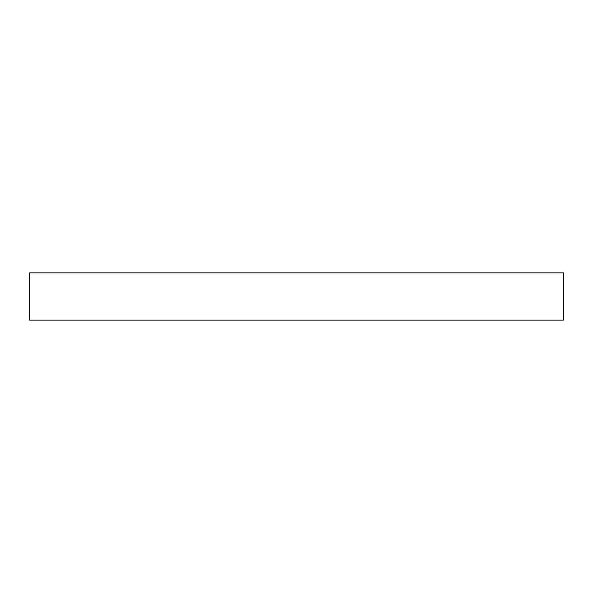 <?xml version="1.0" encoding="UTF-8"?>
<svg xmlns="http://www.w3.org/2000/svg" width="593" height="593" viewBox="0 0 593 593"><rect width="100%" height="100%" fill="white"/><g stroke="black" fill="none" stroke-linecap="round" stroke-linejoin="round"><path stroke-width="0.89" d="M563.35 320.138L563.35 272.862L29.65 272.862L29.65 320.138L563.35 320.138"/></g></svg>
